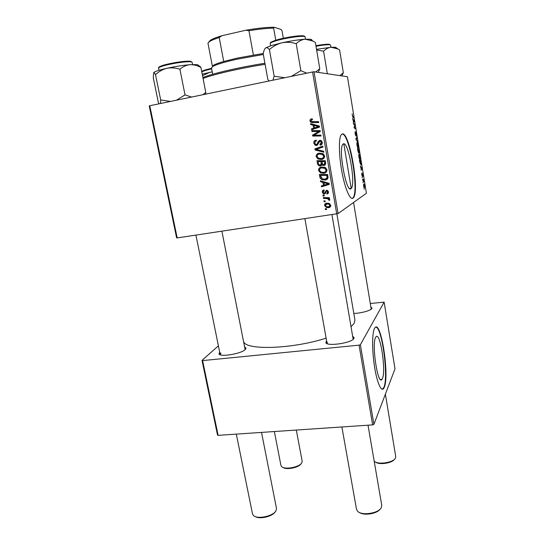 <?xml version="1.0" encoding="UTF-8"?>
<svg xmlns="http://www.w3.org/2000/svg" width="545" height="545" viewBox="0 0 545 545"><rect width="100%" height="100%" fill="white"/><g stroke="black" fill="none" stroke-linecap="round" stroke-linejoin="round"><path stroke-width="0.82" d="M382.454 378.516C386.255 370.552 380.117 330.904 375.955 336.865L375.621 337.389C371.458 343.902 377.801 385.894 381.936 379.429L382.454 378.516M384.314 387.25C389.634 375.437 380.907 319.356 374.953 327.736L374.538 328.369C372.126 332.627 371.969 349.767 374.367 365.661C376.731 381.595 380.975 391.875 383.523 388.68L384.314 387.25M382.338 389.259L383.912 387.284C388.728 376.684 381.929 326.516 375.743 327.157M343.473 143.819C348.487 141.543 355.837 183.597 351.341 188.311L350.932 188.706C346.307 193.257 338.138 149.221 342.812 144.343L343.473 143.819M352.935 198.203L353.453 197.692C359.823 190.954 349.543 131.379 342.267 133.947L341.238 134.724C338.561 138.192 338.82 155.42 341.953 172.077C345.046 188.774 350.101 200.362 352.935 198.203M352.52 198.271L353.037 197.76C359.298 191.166 349.481 132.987 342.11 133.988M352.779 336.251L354.134 337.839L353.909 338.438C351.906 343.023 326.939 346.715 325.828 342.628L326.564 340.693M353.167 339.276L331.946 214.648M370.886 306.903L371.894 308.47C370.913 310.548 360.981 313.293 353.807 313.43M371.227 309.165L353.555 202.481M244.691 346.906L246.006 348.289L245.318 349.468C241.653 353.725 219.982 357.377 218.988 353.909L219.669 352.111M245.134 349.638L221.91 231.203M243.731 342.008C247.13 350.476 293.067 348.868 326.114 338.159M351.13 326.618L354.1 323.464L354.959 320.174L336.865 213.892M176.614 237.893L149.241 105.934L149.78 105.73L177.186 237.927L176.614 237.893M323.832 173.29L320.521 172.881L318.539 170.456C318.553 168.494 319.547 167.349 321.53 167.022L325.031 167.41L326.939 169.815C326.918 171.845 325.883 173.003 323.832 173.29L324.847 172.854L320.848 172.029M322.953 182.391L320.589 181.737L320.433 180.811L329.139 183.324L329.316 184.38L321.468 186.812L321.318 185.947L323.458 185.32L322.953 182.391L323.975 181.907L321.625 181.253L320.589 181.737M309.996 120.963C309.867 119.805 310.364 119.11 311.481 118.892L312.237 118.83L312.489 119.696L311.774 119.75L310.95 120.84L311.352 121.494L318.607 121.651L318.757 122.543L312.619 122.611L310.745 122.196L309.996 120.963L310.95 120.854M316.659 145.413L315.085 145.154L313.831 143.206C313.627 141.434 314.383 140.399 316.12 140.113L316.366 140.971L315.214 141.407L314.785 143.097L315.589 144.411L317.101 144.2L318.089 141.68L319.69 140.372L321.23 140.637L322.245 142.34C322.408 143.873 321.768 144.834 320.317 145.215L319.901 144.384L321.291 142.483L320.664 141.373L319.888 141.237L317.101 145.304M323.825 152.225L315.112 149.984L314.921 148.874L322.79 146.155L322.94 147.041L316.195 149.364L323.662 151.285L323.825 152.225M321.461 159.46L317.939 158.963L316.154 156.633C316.161 154.657 317.163 153.499 319.145 153.159L322.919 153.676L324.568 155.952C324.548 157.989 323.512 159.16 321.461 159.46L322.497 159.106L318.989 158.609L318.205 158.057M326.571 209.587L325.399 209.559L325.249 208.715L326.421 208.715L326.571 209.587M336.715 213.926L312.551 71.974L314.002 71.776L338.098 213.585L177.186 237.927M312.551 71.974L149.78 105.73M320.453 165.98L318.805 165.721L317.531 164.018L316.958 160.68L325.27 160.7L325.699 164.018L324.064 165.476L322.606 165.298L321.897 164.665L320.453 165.98L321.23 165.687M313.109 125.186L310.725 124.56L310.561 123.606L319.35 126.031L319.534 127.108L311.624 129.764L311.468 128.886L313.627 128.191L313.109 125.186L314.199 125.03L310.725 124.56M317.02 131.515L311.924 131.522L311.774 130.636L320.133 130.589L320.29 131.515L313.818 135.187L320.903 135.106L321.053 135.998L312.707 136.046L312.544 135.126L318.995 131.434L311.924 131.522M322.306 192.276C322.136 190.968 322.674 190.185 323.928 189.926L324.289 190.743L323.042 192.201L323.703 193.141L324.602 192.923L326.462 190.287L327.368 190.369L328.437 191.813C328.608 193.012 328.131 193.754 326.993 194.04L326.748 193.203L327.702 191.888L327.136 191.159L326.285 191.281L325.324 193.427L324.343 194.02L323.539 193.952L322.306 192.276L323.015 191.901M320.188 178.222L319.343 174.482L327.634 174.536L328.063 177.684C327.661 179.101 326.693 179.884 325.181 180.034L321.836 179.652L320.188 178.222L321.066 177.827M328.649 207.652L326.578 207.536L324.595 205.56C324.548 204.191 325.202 203.401 326.571 203.176L328.873 203.319L330.747 205.295C330.76 206.684 330.066 207.468 328.649 207.652L329.63 207.018L327.245 206.793M325.222 201.739L324.043 201.718L323.894 200.867L325.072 200.867L325.222 201.739M325.876 198.509L323.478 198.441L323.328 197.576L329.33 197.672L329.48 198.53L328.233 198.503L329.786 199.681L329.671 200.294L328.703 200.097L327.845 198.775L325.876 198.509L326.877 197.93L324.486 197.862L323.478 198.441M324.227 195.996L323.049 195.975L322.906 195.124L324.077 195.124L324.227 195.996M362.323 177.942L362.207 177.234L362.323 177.942M363.106 182.752L362.99 182.037L363.106 182.752M358.821 156.606L358.855 154.099L359.625 154.76L360.129 156.722L360 159.324C359.625 159.494 359.237 158.588 358.821 156.606L359.891 158.602L359.625 155.359L358.992 154.8L358.971 156.599M360.374 166.034L362.071 168.739L361.069 170.278L361.233 169.161L360.374 166.034M357.963 151.231L357.506 148.451L358.889 149.194L359.257 152.927L358.76 152.13L358.658 153.084L357.963 151.231M356.055 139.534L355.905 138.607L356.934 137.211L357.057 137.933L356.171 139.132L357.752 142.204L356.055 139.534M352.131 113.871L352.635 116.31L353.651 117.039L353.773 117.775L352.724 117.025L352.131 113.871M353.542 124.144L353.426 123.408L354.85 124.389L354.257 127.346L355.456 128.109L355.572 128.845L354.161 127.918L354.747 124.934L353.542 124.144M338.098 213.585L366.417 193.243L347.451 76.736L314.002 71.776M352.595 118.354L354.386 121.528L353.303 122.686L353.487 121.658L352.595 118.354M355.115 133.866L355.177 131.604L355.728 135.221L355.803 132.21L356.444 134.077L356.423 136.189L355.933 132.932L355.892 135.923L355.115 133.866M356.941 145.065L356.968 142.592L357.758 143.294L358.269 145.29L358.126 147.852C357.752 147.995 357.356 147.068 356.941 145.065M361.805 172.983L362.187 175.681L362.221 173.446L362.732 174.775L362.745 176.532L362.384 174.121L362.343 176.369L361.798 174.843L361.805 172.983M359.72 162.022L359.387 159.971L360.749 160.612L360.94 164.931L359.72 162.022M363.61 185.961L363.665 184.06C363.944 183.815 364.237 184.448 364.557 185.961L364.482 187.834C364.21 188.059 363.924 187.432 363.61 185.961M362.657 180.007L362.541 179.285L363.508 179.625L363.842 181.798L362.657 180.007M364.176 189.313L364.06 188.604L364.176 189.313M373.911 424.351L372.623 424.882L359.053 345.149L360.374 344.692L373.911 424.351L395.002 368.856L384.136 302.134L370.321 303.49M359.053 345.149L202.617 360.599L218.116 435.353L217.496 434.978L202.018 360.347L218.402 345.857M372.623 424.882L218.116 435.353M360.374 344.692L384.136 302.134M202.018 360.347L202.617 360.599M327.293 342.212L327.225 343.663M220.902 352.969L220.309 354.809M354.087 124.533L354.85 124.389M354.625 125.214L354.972 125.152M354.114 127.639L354.625 127.55M354.672 128.252L355.456 128.109M353.446 121.698L354.386 121.528M353.814 120.459L353.289 119.546L353.616 121.535L354.161 121.004L353.814 120.459M352.935 117.175L353.651 117.039M356.301 138.069L357.057 137.933M356.948 145.099L358.024 147.13L358.269 145.29M358.126 145.311L357.186 143.233L357.091 145.072M356.805 143.301L357.186 143.233M357.527 147.218L357.976 147.136M357.956 149.357L358.889 149.194M358.848 149.834L358.419 149.609L359.08 152.253L358.848 149.834M358.256 149.521L357.793 149.269L358.542 152.368L358.256 149.521M362.057 176.001L362.411 175.946M361.444 168.841L362.071 168.739M361.533 167.826L361.035 167.049L361.349 168.991L361.86 168.269L361.533 167.826M359.7 160.789L360.749 160.612M360.708 161.259L359.666 160.775L359.816 161.695C360.156 163.582 360.497 164.42 360.831 164.215L360.708 161.259M358.692 154.807L359.06 154.739M359.387 158.684L359.823 158.615M363.604 185.913L364.367 187.126L364.557 185.961M364.448 185.995L363.794 184.762L363.713 185.899M362.616 179.768L363.508 179.625M326.455 208.926L325.399 209.559M318.45 163.684L317.531 164.018M318.219 161.511L318.076 160.686M325.018 165.115L324.064 165.476M325.045 165.094L323.192 164.597M322.715 164.358L321.897 164.665M321.339 165.605L319.295 164.951L320.324 165.115L321.196 163.405L320.882 161.565L318.076 161.558L318.546 164.025L319.309 164.965M321.972 161.531L319.132 161.197L318.076 161.558M321.359 164.726L322.286 163.725M324.902 164.229L325.726 163.657M325.358 161.211L321.857 161.572L322.674 164.331L323.88 164.617L324.704 163.064L324.445 161.579L321.857 161.572M325.365 161.245L324.445 161.579M325.617 162.723L324.704 163.064M321.918 161.204L320.882 161.565M322.109 163.071L321.196 163.405M317.081 156.34L316.154 156.633M317.183 155.591L319.104 153.165M322.858 159.031L322.497 159.106M323.887 154.467L320.303 153.71L319.425 153.983M322.49 158.214L324.609 156.524M322.415 154.473L319.254 154.031C317.837 154.276 317.122 155.107 317.101 156.531L318.362 158.152L321.4 158.575C322.851 158.357 323.587 157.525 323.614 156.088L322.415 154.473L323.444 154.146M320.303 153.71L319.254 154.031M324.534 155.781L323.614 156.088M323.723 151.619L316.182 149.684L315.112 149.984M316.182 149.684L315.991 148.581L314.921 148.874M315.991 148.581L322.803 146.23M314.772 142.981L313.831 143.206M314.874 141.904L316.141 140.188M317.497 144.289L318.164 143.935L317.101 144.2M318.164 143.935L319.145 141.428L318.089 141.68M319.145 141.428L320.133 140.324M320.705 145.113L320.317 145.215M320.862 145.052L320.14 145.243M321.162 144.902L320.957 144.139M321.134 144.091L322.293 143.09M322.224 142.252L321.291 142.483M321.816 141.203L319.888 141.237M317.394 145.181L315.562 144.398M312.053 118.83L311.481 118.892M318.736 122.421L312.619 122.611M313.716 122.475L311.318 121.467M311.079 120.159L312.244 118.858M311.829 124.41L311.747 123.933M312.687 129.403L312.564 128.709L311.468 128.886M312.564 128.709L313.627 128.191M314.274 125.473L314.199 125.03M319.418 126.42L315.228 125.336L314.145 125.493L314.554 127.891L318.532 126.61L314.145 125.493M314.554 127.891L318.532 126.61M313.021 131.331L312.898 130.63M321.019 135.787L312.707 136.046M313.797 135.828L313.634 134.915L312.544 135.126M313.634 134.915L317.967 132.319L316.897 132.517M317.967 132.319L320.051 131.243L318.995 131.434M320.051 131.243L318.089 131.325M325.61 192.378L324.602 192.923L325.61 192.378L326.53 190.28M328.083 193.468L326.993 194.04M327.988 193.489L327.736 192.658L328.478 192.269M328.369 191.52L327.702 191.888M326.394 191.22L326.741 191.118M325.242 193.529L324.343 194.02M325.283 193.482L324.139 193.175M323.28 191.206L323.75 189.96M329.282 184.196L321.468 186.812M322.497 186.301L322.381 185.641M324.35 184.878L323.458 185.32M324.105 182.65L323.975 181.907M329.139 183.352L324.99 182.221L323.975 182.711L324.377 185.048L328.322 183.876L323.975 182.711M329.16 183.461L328.322 183.876M320.664 176.532L319.765 176.927M320.596 175.299L320.46 174.489M327.007 179.366L325.181 180.034M326.189 179.557L322.293 178.883M326.544 178.603L328.07 177.309L327.075 177.765L326.809 175.408L320.46 175.361L322.252 178.862L325.086 179.162L327.075 177.765M327.709 174.959L321.489 174.911L320.46 175.361M327.715 175L326.809 175.408M319.459 170.088L318.539 170.456M319.54 169.495L321.155 167.097M325.549 172.697L324.847 172.854M325.965 168.037L322.667 167.485L321.489 167.921M325.086 171.92L326.98 170.238M324.793 168.337L321.639 167.887C320.222 168.126 319.506 168.95 319.486 170.36L320.916 172.063L323.771 172.411C325.222 172.2 325.958 171.382 325.985 169.945L324.793 168.337L325.801 167.935M322.667 167.485L321.639 167.887M326.884 169.577L325.985 169.945M325.324 205.111L324.595 205.56M325.569 204.593L326.067 203.292M330.325 206.855L329.63 207.018M329.854 206.099L330.774 205.554M329.071 203.387L326.489 204.075M330.011 205.37L328.778 204.157L326.802 204.014L325.324 205.451L326.666 206.664L328.506 206.8L330.665 204.954M327.797 203.408L326.802 204.014M325.113 201.125L324.043 201.718M329.378 197.93L328.233 198.503M329.739 199.518L328.703 200.097M329.527 199.211L328.812 199.64M328.785 198.182L326.877 197.93M324.132 195.417L323.049 195.975M379.981 509.289C376.847 513.806 363.992 515.822 359.516 512.504M341.885 426.96L356.512 509.316L357.547 511.196C361.662 516.033 379.129 513.295 381.398 507.443L381.752 505.338L368.018 425.189M275.014 512.014C272.316 516.578 259.474 519.528 255.237 516.537M236.312 434.12L252.499 513.867L253.445 515.468C257.254 519.664 273.61 516.142 276.063 510.604L276.485 508.383L261.525 432.41M374.177 461.125C377.494 465.089 393.756 462.671 395.493 457.943L395.731 456.54L385.376 394.178M394.451 459.285C392.114 463.23 379.048 465.13 375.553 462.051M274.36 431.538L280.927 465.416L281.561 466.527C284.565 470.11 299.934 467.16 301.875 462.637L302.168 461.125L296.31 430.053M301.072 463.7C299.055 467.603 286.207 470.206 282.896 467.372M311.536 40.432C312.101 39.86 311.747 39.465 310.452 39.26L305.241 39.213C298.687 39.669 290.962 40.861 282.051 42.789L271.41 45.562L265.96 47.762C266.989 47.49 268.14 48.096 269.407 49.581C273.106 46.277 277.323 44.009 282.051 42.789C286.793 41.897 291.507 42.197 296.201 43.689C298.864 41.066 301.875 39.567 305.241 39.213L312.973 41.093L315.357 42.421L319.792 68.765L315.609 72.015M306.801 73.166L300.86 70.68L291.323 76.382M300.86 70.68L296.201 43.689M284.844 77.724L274.176 76.252L269.407 49.581M274.176 76.252L272.888 80.204M269.182 80.973L267.854 79.57L263.208 53.826C263.726 50.869 264.516 48.914 265.579 47.967M318.26 72.403L319.792 68.765M191.533 97.071L185.014 94.878L176.437 100.205M159.065 103.809L158.316 102.358L153.288 77.867L153.649 72.689L154.126 72.56L155.509 74.624C158.806 71.518 162.608 69.406 166.913 68.288C171.232 67.478 175.565 67.805 179.918 69.256C182.813 66.674 186.118 65.155 189.823 64.698C193.543 64.542 197.242 65.461 200.921 67.451L198.612 65.489M205.608 94.156L205.785 92.486L200.921 67.451M205.785 92.486L202.89 94.721M185.014 94.878L179.918 69.256M170.53 101.431L160.693 99.953L155.509 74.624M160.693 99.953L160.591 103.489M198.543 65.434L197.419 64.623L189.823 64.698C182.711 65.325 175.074 66.524 166.913 68.288C160.639 69.699 156.49 70.952 154.46 72.042L153.649 72.689M327.341 73.752L323.58 51.21C325.781 48.927 328.301 47.606 331.128 47.258L316.522 49.336M341.817 75.898L343.336 72.771L339.821 75.605M343.336 72.771L339.603 49.949L337.873 48.955L331.128 47.258L335.502 47.238L336.061 48.123M316.631 49.977L323.58 51.21M202.515 75.646L209.92 72.281L212.271 71.94M212.243 71.797L202.229 74.181M202.897 77.601C211.147 73.82 239.671 67.158 264.911 63.274M265.102 64.324C240.318 68.166 212.339 74.611 203.06 78.46M263.33 54.486L237.239 59.167C224.758 61.953 216.638 64.365 212.877 66.408L211.487 67.859L212.72 74.256M208.755 42.088L210.356 40.269C212.468 38.92 216.276 37.414 221.774 35.759L219.206 37.544C214.628 39.008 211.405 40.337 209.539 41.522L207.945 43.11L212.387 66.272L213.701 65.148C215.513 64.106 218.858 62.879 223.729 61.469L237.382 58.077L263.283 53.458M253.371 54.977L248.942 30.724L245.884 30.22C257.737 28.177 267.193 27.189 274.244 27.257L281.057 29.444L282.017 30.793L283.325 38.279M221.774 35.759L245.884 30.22M223.729 61.469L219.206 37.544M274.244 27.257L273.624 28.136C267.145 28.238 258.923 29.103 248.942 30.724M275.77 40.248L273.624 28.136M354.298 126.256L354.666 126.188M354.08 126.992L354.441 126.93M355.946 138.893L356.45 138.805M356.171 139.718L356.512 139.656M318.743 142.579L317.68 142.838M317.817 126.052L316.754 126.215M317.612 127.04L316.543 127.21M326.019 191.472L325.018 192.017M327.559 182.963L326.557 183.461M327.927 176.246L327.027 176.662M270.197 43.6C270.702 42.796 268.835 42.823 275.239 40.419C285.192 37.298 305.111 33.926 305.118 36.965C305.616 34.996 284.94 37.816 275.055 41.107C271.778 42.169 270.156 43.001 270.197 43.6L270.592 45.821M275.436 40.337C285.205 37.074 305.568 34.389 304.287 36.488M159.147 67.423C159.583 65.972 165.564 64.255 177.077 62.273C183.495 61.292 188.032 60.992 190.723 61.367L192.126 62.321C191.261 61.381 186.315 61.571 177.295 62.879C165.857 64.835 159.61 66.579 158.547 68.105C158.282 67.675 158.813 67.103 160.155 66.395L164.651 64.848L177.105 62.28C183.951 61.251 188.481 60.945 190.682 61.36M315.909 45.698L329.16 44.288L330.577 45.119C330.086 44.445 326.516 44.601 319.861 45.603L316.005 46.264M319.615 45.058C324.622 44.295 327.879 44.05 329.371 44.315M315.909 45.691L319.574 45.065M211.678 68.861L204.879 70.564L201.786 71.892M205.22 69.91L211.576 68.309M351.341 188.311L349.72 188.57M353.037 197.76L353.453 197.692M353.215 339.051L354.134 337.839M371.254 309.11L372.037 308.068M245.161 349.488L246.006 348.289M343.813 143.791L351.205 188.332M328.015 191.717L327.852 190.77M220.228 354.679L218.988 353.909M327.102 343.466L325.828 342.628M383.115 388.714L383.523 388.68M380.499 379.552L381.936 379.429M356.382 138.9L355.96 138.975M322.606 165.298L323.635 164.91M318.805 165.721L319.854 165.333M317.939 158.963L318.989 158.609M320.664 141.373L321.707 141.121M315.085 145.154L316.154 144.881M310.745 122.196L311.849 122.06M327.136 191.159L327.92 190.736M323.539 193.952L324.548 193.4M321.836 179.652L322.858 179.176M320.521 172.881L321.557 172.445M324.5 168.18L325.515 167.778M326.578 207.536L327.565 206.909M328.778 204.157L329.602 203.646M327.845 198.775L328.281 198.523M304.9 218.715L327.007 343.193M220.146 354.441L195.928 235.113M305.118 36.965L305.5 39.192M310.452 39.26L312.973 41.093M158.547 68.105L158.997 70.312M192.126 62.321L192.555 64.514M197.419 64.623L200.519 66.858M154.46 72.042L154.126 72.56M330.577 45.119L330.931 47.272M335.502 47.238L337.873 48.961M201.745 71.695C201.357 71.511 202.461 70.939 205.049 69.978L211.576 68.316M213.701 65.148L212.877 66.408M210.356 40.269L209.539 41.522"/></g></svg>
